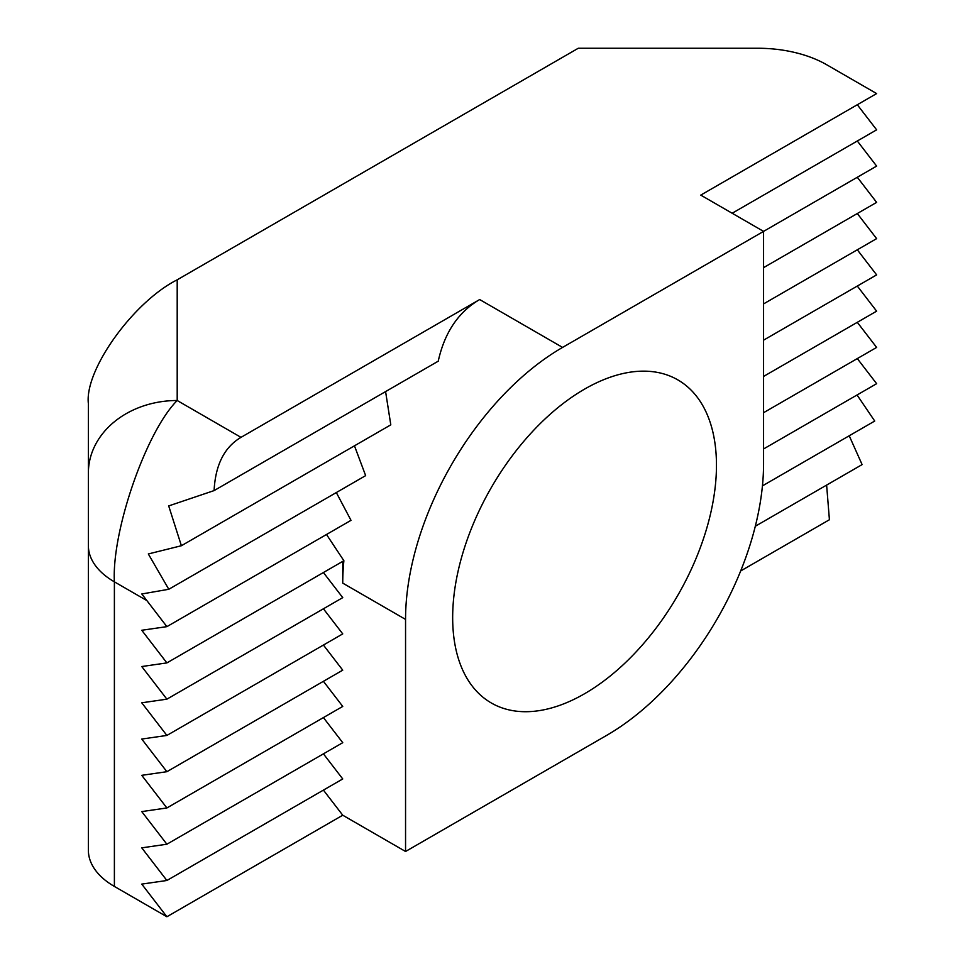 <?xml version="1.0" encoding="UTF-8"?>
<svg xmlns="http://www.w3.org/2000/svg" width="965" height="965" viewBox="0 0 965 965"><rect width="100%" height="100%" fill="white"/><g stroke="black" fill="none" stroke-linecap="round" stroke-linejoin="round"><path stroke-width="1.45" d="M584.561 693.739A186.534 107.694 120 0 0 706.428 529.351A186.534 107.694 120 0 0 677.828 379.884A186.534 107.694 120 0 0 584.561 389.124A186.534 107.694 120 0 0 462.705 553.5A186.534 107.694 120 0 0 491.294 702.966A186.534 107.694 120 0 0 584.561 693.739M405.553 619.397L342.744 583.125A222.071 128.212 -60 0 1 343.878 560.713L166.885 662.907L141.758 666.538L166.885 699.167L141.758 702.797L166.885 735.439L141.758 739.057L166.885 771.698L141.758 775.329L166.885 807.958L141.758 811.589L166.885 844.218L141.758 847.849L166.885 880.49L141.758 884.109L166.885 916.75L342.744 815.22L405.553 851.48L606.551 735.439A222.071 128.212 120 0 0 763.568 463.465L763.568 231.383L562.583 347.412A222.071 128.212 120 0 0 405.553 619.397L405.553 851.48M342.744 583.125L342.744 561.377M857.306 140.999L876.63 166.101L763.568 231.383L700.759 195.111L876.63 93.581L826.74 64.776A97.706 56.416 0 0 0 757.646 48.25L578.288 48.25L177.198 279.814L177.198 400.511C146.125 431.536 111.578 531.245 114.389 581.835L114.389 886.437L166.885 916.75M114.389 886.437A88.828 51.278 180 0 1 88.37 850.177L88.37 403.623C84.401 370.041 133.242 301.949 177.198 279.814M214.097 490.594L438.231 361.187C444.576 332.527 458.399 311.984 479.677 299.548L240.997 437.35C224.363 447.205 215.4 464.949 214.097 490.594L168.694 505.925L181.396 545.732L148.321 553.958L168.791 589.277L141.807 593.982L166.885 626.647L141.758 630.266L166.885 662.907M732.17 213.241L876.63 129.841L857.306 104.739M763.568 267.643L876.63 202.373L857.306 177.258M763.568 303.903L876.63 238.632L857.306 213.53M763.568 340.163L876.63 274.892L857.306 249.79M763.568 376.434L876.63 311.164L857.306 286.05M763.568 412.694L876.63 347.424L857.306 322.322M763.568 448.954L876.63 383.684L857.306 358.582M762.434 485.878L874.724 421.042L857.065 394.987M755.318 526.251L862.107 464.599L849.224 435.77M740.674 570.966L829.418 519.737L826.619 485.081M323.42 572.534L342.744 597.637L166.885 699.167M323.42 608.794L342.744 633.896L166.885 735.439M323.42 645.054L342.744 670.156L166.885 771.698M323.42 681.314L342.744 706.428L166.885 807.958M323.42 717.586L342.744 742.688L166.885 844.218M323.42 753.846L342.744 778.948L166.885 880.49M323.42 790.106L342.744 815.22M181.396 545.732L390.801 424.841L385.59 391.585M168.791 589.277L365.651 475.624L354.469 445.818M166.885 626.647L351.007 520.34L336.327 492.56M343.878 560.713L326.496 534.489M240.997 437.35L177.198 400.511A88.828 72.532 180 0 0 88.37 473.043M146.789 600.532L114.389 581.835A88.828 51.278 180 0 1 88.37 545.563M479.677 299.548L562.583 347.412"/></g></svg>
